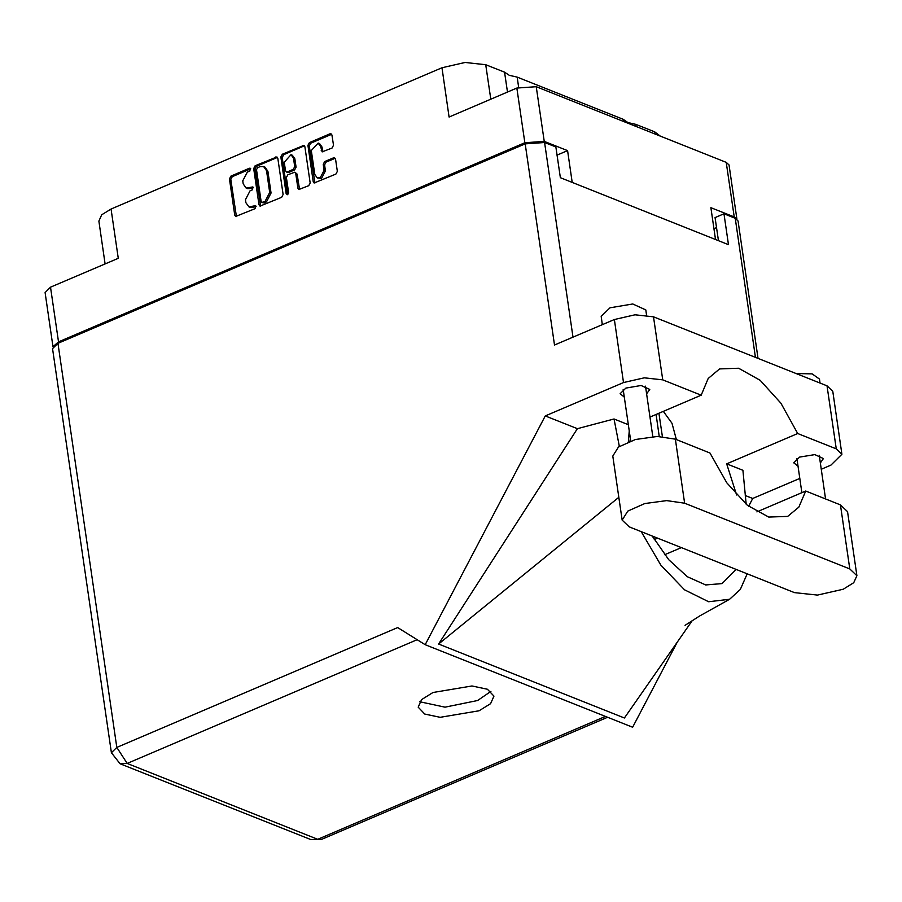 <?xml version="1.0" encoding="UTF-8"?>
<svg xmlns="http://www.w3.org/2000/svg" width="902" height="902" viewBox="0 0 902 902"><rect width="100%" height="100%" fill="white"/><g stroke="black" fill="none" stroke-linecap="round" stroke-linejoin="round"><path stroke-width="1.35" d="M654.886 133.924L654.581 131.827L635.809 124.352L627.893 122.525L623.181 119.335L517.162 77.166L509.258 75.34L504.534 72.149L485.772 64.685L490.812 99.22M635.809 124.352L636.113 126.449M517.162 77.166L518.661 87.415M317.245 177.919L321.574 178.348L325.453 170.974L324.1 170.433L320.221 177.807L317.245 177.919L314.764 174.413L311.28 150.533L318.135 143.035L320.605 146.541L322.115 151.84L332.026 148.041L333.481 145.278L331.992 135.097L331.068 133.789L329.963 133.834L309.386 142.617L307.943 145.369L313.231 181.652L314.155 182.959L335.837 174.142L337.292 171.38L335.499 159.09L334.563 157.771L333.458 157.816L324.652 161.571L323.209 164.333L324.1 170.433M287.637 194.719L288.651 192.78L286.419 177.469L287.873 174.706L294.819 172.169L295.743 173.488L297.897 188.202L298.821 189.51L308.732 185.711L310.187 182.948L304.887 146.676L303.963 145.357L282.281 154.186L280.838 156.948L286.216 193.829L287.637 194.719M623.485 121.432L623.181 119.335M507.454 92.117L504.534 72.149M557.008 155.144L567.572 150.645L544.244 141.366L524.829 142.719L516.857 88.103L449.117 117.023L441.924 67.74L111.081 208.982L118.275 258.265L50.523 287.186L58.495 341.802L53.049 346.695M441.924 67.74L465.06 62.452L485.772 64.685M654.581 131.827L660.309 136.078M105.083 263.891L98.837 221.091L101.644 214.834L111.081 208.982M283.081 194.528L277.782 158.245L276.858 156.937L255.176 165.754L253.733 168.516L259.021 204.799L259.945 206.107L281.627 197.279L283.081 194.528M247.396 172.079L249.798 171.053L250.158 168.2L249.38 168.234L230.867 176.138L229.412 178.9L234.7 215.172L235.625 216.491L255.266 208.542L255.627 205.69L248.896 206.874L245.93 202.668L245.491 199.646L250.136 190.818L252.526 189.792L252.898 186.94L246.167 188.123L243.202 183.929L242.762 180.907L247.396 172.079M524.829 142.719L58.495 341.802M736.957 219.287L734.205 216.92L710.889 207.64L715.534 239.492M516.857 88.103L536.284 86.75L726.245 162.304L729.064 164.987L736.99 219.31M567.572 150.645L572.218 182.486M246.167 188.123L247.52 188.665L251.072 188.541L249.719 187.999M252.12 186.973L253.451 187.526L251.072 188.541M248.896 206.874L250.249 207.415L253.812 207.28L252.459 206.738M256.179 206.265L253.812 207.28M250.711 168.775L232.22 176.679L230.765 179.43L236.392 216.559M277.455 157.41L256.529 166.295L255.086 169.057L260.701 206.175M257.51 167.761L256.495 169.689L261.14 201.529L262.561 202.42L265.087 201.349L269.732 192.509L266.552 170.749L263.587 166.554L260.035 166.678L257.51 167.761M261.783 202.454L263.925 202.961L262.561 202.42M263.587 166.554L264.951 167.084L267.905 171.29L271.085 193.051L266.451 201.89L263.925 202.961M287.659 194.708L282.191 157.478L283.634 154.727L304.211 145.944L302.858 145.402M294.819 172.169L297.108 174.03L299.577 189.578M293.522 158.222L291.042 154.704L284.198 162.202L285.427 170.613L286.351 171.921L287.456 171.887L293.297 169.396L294.751 166.633L293.522 158.222L294.875 158.763L292.395 155.245L291.042 154.704M286.351 171.921L287.704 172.462L288.809 172.429L287.456 171.887M294.875 158.763L296.104 167.174L294.65 169.937L288.809 172.429M318.135 143.035L319.488 143.576L321.969 147.082L322.871 151.908M335.161 158.245L326.005 162.112L324.562 164.874L325.453 170.974M331.665 134.263L310.75 143.147L309.296 145.91L314.911 183.027M53.004 346.763L45.1 292.541L50.523 287.186M794.403 592.591L817.471 595.072L843.257 589.175L853.766 582.658L856.9 575.69L849.808 568.937L684.652 503.248L666.657 500.565L644.851 503.564L627.792 511.073L622.154 520.161L629.246 526.903L794.403 592.591M602.367 324.63L601.172 316.433L609.921 307.785L632.809 303.951L645.787 309.927L646.531 315.069M796.128 373.507L812.127 373.823L819.478 379.009L820.065 383.023M646.633 393.813L649.756 389.45L641.119 385.481L625.898 388.029L620.08 393.779L624.319 397.06M820.324 462.895L823.447 458.532L814.81 454.563L799.589 457.111L793.771 462.861L798.011 466.142M433.016 692.488L421.55 699.591L418.145 707.179L424.684 714.023L440.199 717.338L479.12 710.821L490.575 703.707L493.992 696.118L487.452 689.275L471.926 685.971L433.016 692.488M490.891 691.327L477.62 700.55L445.024 707.179L419.746 701.711M856.9 575.69L847.553 511.626L840.461 504.872L805.757 491.071L798.845 507.093L787.66 516.361L768.786 517.094L747.454 505.345L726.843 482.852L710.009 452.984L675.316 439.184L657.31 436.5L635.504 439.5L618.445 447.009L612.808 456.096L622.154 520.161M57.92 343.29L116.865 747.397L111.442 752.753L52.496 348.657L57.92 343.29L525.144 143.835L554.505 345.06L614.352 319.511L635.008 314.787L653.499 316.782L827.044 385.808L832.738 391.22L841.927 454.258L836.244 448.846L827.044 385.808M841.927 454.258L830.99 465.06L821.248 469.232M799.803 478.387L752.753 498.468L748.649 506.293M746.134 504.241L742.876 470.292L726.662 463.842L797.695 433.512L836.244 448.846M745.3 495.502L752.753 498.468M653.499 316.782L662.688 379.821L701.237 395.155L650.015 417.017M662.688 379.821L644.208 377.825L623.541 382.549L545.304 415.957L577.438 428.732L613.991 419.024L628.356 424.741M692.229 620.565L624.387 717.947L438.631 644.073L618.828 497.352M577.438 428.732L438.631 644.073M545.304 415.957L425.18 644.727L632.629 727.237L677.661 641.48M718.432 240.642L715.072 217.619L723.945 213.83L735.198 218.307L738.016 220.99L758.063 358.365M713.956 228.713L716.526 227.62M525.144 143.835L544.56 142.482L555.812 146.958L560.311 177.75L728.444 244.622L723.945 213.83M425.18 644.727L397.635 627.533L116.865 747.397L127.137 763.464L317.775 839.288L605.513 716.459M797.695 433.512L780.884 403.217L760.138 380.317L738.603 368.287L719.548 368.974L708.149 378.547L701.237 395.155M652.992 537.344L653.409 536.521M676.376 439.612L671.99 423.23L663.308 411.346M628.39 441.822L629.235 430.761M619.302 446.411L613.991 419.024M641.175 531.65L660.783 565.159L684.483 589.784L708.645 601.747L729.583 599.244L740.26 589.446L747.228 573.83M726.662 463.842L736.573 494.95M736.133 569.421L722.006 583.583L705.736 584.936L687.29 576.671L668.754 559.736L652.27 536.059M756.879 511.941L805.757 491.071M628.502 438.259L628.998 441.585M658.956 413.206L662.372 436.636M656.07 414.435L659.294 436.512M734.205 216.92L726.245 162.304M536.284 86.75L544.244 141.366M256.179 206.242L254.849 205.712M236.065 215.713L234.7 215.172M230.765 179.43L229.412 178.9M232.22 176.679L230.867 176.138M250.711 168.753L249.38 168.234M260.374 205.329L259.021 204.799M255.086 169.057L253.733 168.516M256.529 166.295L255.176 165.754M277.106 157.512L275.741 156.971M266.451 201.89L265.087 201.349M271.085 193.051L269.732 192.509M267.905 171.29L266.552 170.749M283.634 154.727L282.281 154.186M299.25 188.744L297.897 188.202M297.108 174.03L295.743 173.488M287.569 194.37L286.216 193.829M282.191 157.478L280.838 156.948M294.65 169.937L293.297 169.396M296.104 167.174L294.751 166.633M322.544 151.062L321.191 150.533M321.969 147.082L320.605 146.541M324.562 164.874L323.209 164.333M326.005 162.112L324.652 161.571M334.811 158.357L333.458 157.816M314.584 182.193L313.231 181.652M309.296 145.91L307.943 145.369M310.75 143.147L309.386 142.617M331.316 134.375L329.963 133.834M417.096 639.687L127.137 763.464L120.113 763.723L310.75 839.548L321.405 839.412L607.542 717.259M544.56 142.482L572.962 337.179M755.481 357.35L735.198 218.307M623.541 382.549L614.352 319.511M664.661 554.741L681.337 547.627M654.322 539.588L657.614 538.19M675.316 439.184L684.652 503.248M840.461 504.872L849.808 568.937M825.578 498.953L819.208 455.251M652.879 436.658L645.516 386.169M685.103 625.312L699.524 616.111L729.583 599.244M310.75 839.548L321.405 839.412M111.442 752.753L120.113 763.723M630.723 440.965L623.203 389.427M801.889 492.717L796.894 458.509"/></g></svg>
